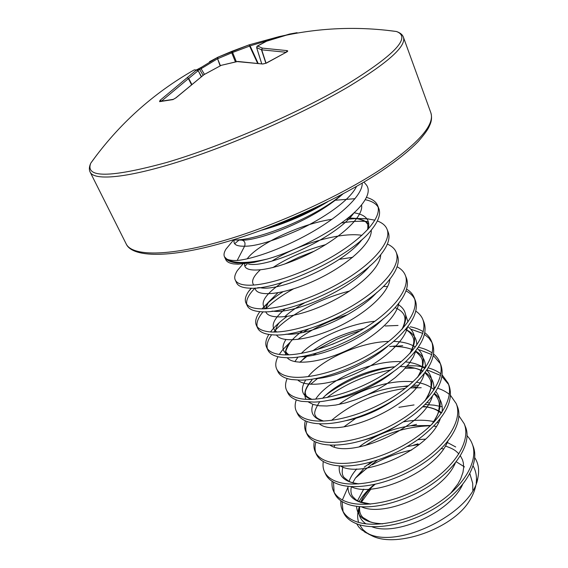 <?xml version="1.0" encoding="UTF-8"?>
<svg xmlns="http://www.w3.org/2000/svg" width="568" height="568" viewBox="0 0 568 568"><rect width="100%" height="100%" fill="white"/><g stroke="black" fill="none" stroke-linecap="round" stroke-linejoin="round"><path stroke-width="0.85" d="M209.457 61.749L218.005 57.162L249.075 44.872L279.044 36.629L297.142 32.745M385.516 30.154L396.428 31.496C411.424 37.062 395.229 54.507 347.843 83.83C299.386 112.634 221.996 146.239 166.509 162.519C110.085 177.891 84.852 178.089 90.802 163.123L97.327 154.269M296.993 32.703L296.042 33.299M286.364 52.036L287.138 50.616L287.777 51.021L287.11 51.773L266.364 63.133L262.672 63.999L237.225 61.592L221.25 65.327L204.019 74.642L175.966 97.838L172.857 99.613L159.565 101.651L160.098 100.302L187.113 77.731L188.725 78.441L187.113 77.731L196.414 70.084L197.976 70.815L188.725 78.441L191.65 84.085M201.377 67.308L196.521 69.892L198.736 68.835L199.616 69.424L197.884 70.254M342.057 194.377C316.887 216.621 257.276 240.889 234.08 239.952L241.812 240.122C244.694 240.882 245.617 242.905 244.588 246.207L237.183 260.478C253.782 259.043 286.286 247.314 314.793 230.452C343.257 213.653 362.846 194.213 362.228 183.095M232.674 239.987L234.08 239.952M237.183 260.478C232.44 260.662 228.939 260.165 226.689 258.994C229.025 260.755 232.61 261.855 237.459 262.295C245.049 262.941 254.883 261.884 266.96 259.122C302.183 249.324 348.873 222.77 362.682 203.394C368.49 195.52 369.732 189.378 366.41 184.969L363.932 182.087M266.96 259.122L254.166 262.324L238.212 264.198L233.618 263.9C229.436 263.268 226.838 261.876 225.83 259.718L224.459 256.771L226.689 258.994M234.634 243.729L239.036 240.058M335.361 200.234L355.057 198.679M224.452 256.757L224.417 256.679C223.572 254.684 224.09 252.171 225.972 249.132L230.913 243.175M365.181 199.695C371.557 200.987 375.867 203.451 378.11 207.086M366.438 197.373C372.395 199.049 376.13 201.775 377.642 205.552L378.82 208.527C380.872 213.816 378.678 220.59 372.232 228.861C351.613 257.027 276.786 290.894 249.26 288.139L246.604 287.948C241.215 287.301 237.893 285.626 236.629 282.928L235.294 280.052C234.101 277.724 234.797 274.543 237.381 270.51L242.941 264.006M377.642 205.552C382.278 216.983 364.216 237.41 334.048 255.55C303.12 274.053 265.98 285.938 247.889 285.179C241.081 284.93 236.884 283.226 235.294 280.052M244.879 266.151L247.208 264.021M341.432 222.99C351.429 221.335 360.247 220.86 367.886 221.548M346.253 219.362L356.335 218.51M357.698 218.467L366.75 218.737L374.915 220.178M377.351 220.959C382.406 222.883 385.622 225.617 387.014 229.174L388.171 232.092C390.535 238.219 387.837 246.029 380.084 255.522C357.89 284.05 286.961 315.19 260.094 311.633L259.704 311.605C252.938 310.98 248.784 309.02 247.236 305.712L245.923 302.886C244.545 299.847 245.482 295.978 248.72 291.277L251.155 288.175M387.014 229.174C391.955 240.441 374.688 262.104 344.272 280.315C314.551 298.342 276.701 310.291 258.752 308.722C251.851 308.232 247.577 306.287 245.923 302.886M246.746 304.221C246.008 299.797 248.791 294.401 255.089 288.033M284.497 264.113L298.938 257.212L313.99 251.283M360.417 240.875L360.999 240.839M387.383 244.034C392.062 246.271 395.008 249.047 396.215 252.362L397.351 255.231C400.042 262.288 396.769 271.206 387.539 281.984C364.557 309.695 300.358 337.626 272.924 334.857L270.73 334.687C263.694 333.885 259.335 331.684 257.652 328.091L256.36 325.315C254.762 321.644 255.927 317.079 259.853 311.633M396.215 252.362C401.129 265.086 384.273 286.251 354.311 304.604C324.491 322.83 287.614 333.856 269.409 331.833C262.43 331.087 258.078 328.922 256.36 325.315M257.141 326.635C256.267 322.482 258.262 317.519 263.126 311.754M265.923 308.694C272.612 301.963 281.764 295.374 293.372 288.934M262.096 308.829C266.42 303.66 274.713 296.95 282.885 291.81M397.103 266.754C401.093 268.841 403.812 271.639 405.254 275.139L406.368 277.958C409.407 286.038 405.467 296.134 394.54 308.261C371.231 334.587 314.097 359.366 286.336 357.705L281.167 357.315C274.096 356.292 269.665 353.878 267.876 350.065L266.605 347.339C265.029 343.803 265.781 339.501 268.849 334.445M405.254 275.139C410.721 287.614 394.171 309.837 364.578 328.176C335.028 346.459 298.434 357.094 279.875 354.51C272.832 353.523 268.408 351.138 266.605 347.339M267.358 348.645C266.399 344.705 267.819 340.076 271.625 334.772M273.755 332.053C286.883 316.277 318.762 298.768 349.625 291.029M383.322 286.45L387.582 286.591M270.546 331.925L271.192 331.08C274.749 326.458 279.988 321.602 286.911 316.511M405.978 290.901C409.982 292.932 412.865 295.601 414.605 298.917M406.553 289.098C410.202 291.277 412.73 294.075 414.129 297.504L415.229 300.273C418.63 309.482 413.909 320.842 401.079 334.346C377.812 358.912 327.573 380.638 299.996 380.127L291.419 379.53C284.305 378.295 279.804 375.668 277.922 371.649L276.673 368.973C275.132 365.6 275.558 361.518 277.958 356.732M414.129 297.504C419.702 310.327 403.635 333.366 374.347 351.486C345.344 369.669 308.58 379.964 290.149 376.776C283.084 375.611 278.597 373.013 276.673 368.973M297.817 339.444C311.669 329.206 328.269 320.941 347.602 314.658M279.271 354.425L282.381 350.115L290.589 341.766M303.12 332.372L308.516 329.007M415.762 311.079C419.198 313.429 421.562 316.227 422.848 319.479L423.927 322.198C427.711 332.678 422.081 345.387 407.036 360.325C384.224 382.733 340.729 401.491 313.941 402.094L301.48 401.342C294.33 399.907 289.765 397.082 287.791 392.857L286.57 390.23C285.051 387.106 285.228 383.208 287.11 378.544M422.848 319.479C428.265 333.785 413.099 355.816 383.812 374.433C355.263 392.495 318.833 402.329 300.231 398.637C293.116 397.252 288.565 394.455 286.57 390.23M313.202 355.234L316.525 353.062M332.138 344.407L345.174 338.734M299.783 362.256L307.139 356.221M316.71 349.739L337.144 339.096C345.138 335.702 351.109 333.444 360.055 330.888M385.239 325.989L398.019 325.464M411.346 329.362L422.777 333.395M424.395 334.36L428.819 338.01L431.886 342.426M424.75 332.699C427.754 334.879 429.969 337.669 431.417 341.07L432.475 343.739C436.664 355.667 429.94 369.825 412.318 386.219C390.486 406.035 353.644 421.889 328.339 423.565C321.793 424.062 316.127 423.799 311.363 422.762C304.178 421.129 299.556 418.112 297.49 413.696L296.283 411.111C294.792 408.016 294.778 404.274 296.248 399.893M410.302 326.777C415.165 327.729 419.489 329.362 423.274 331.684M431.417 341.07C437.325 355.241 422.031 378.402 393.78 396.521C364.919 415.009 329.12 424.246 310.135 420.107C302.985 418.517 298.363 415.52 296.283 411.111M310.611 384.295L318.137 378.011M389.705 346.537L396.152 345.933M419.603 349.845L431.772 354.581M433.263 355.561L440.306 363.619M433.54 353.963C436.508 356.406 438.61 359.182 439.831 362.285L440.875 364.912C445.475 378.522 437.431 394.256 416.742 412.12C396.549 428.875 366.41 441.833 343.377 444.46C334.609 445.49 327.175 445.276 321.069 443.807C313.856 441.982 309.169 438.773 307.018 434.179L305.84 431.637C304.398 428.421 304.228 424.821 305.335 420.831M418.573 347.304C423.927 348.496 428.457 350.371 432.17 352.934M439.831 362.285C445.923 377.017 430.778 400.738 402.641 418.793C374.475 436.991 338.67 445.83 319.862 441.194C312.599 439.362 307.92 436.174 305.84 431.637M306.493 432.866C305.378 429.479 305.57 425.702 307.061 421.534M327.026 397.572C345.01 383.996 366.168 374.809 390.486 370.002M405.225 368.249L414.626 368.192M426.951 369.811L440.548 375.42M325.407 395.548C343.122 381.717 369.306 370.4 393.603 366.878M407.029 365.671L416.692 365.913L425.709 367.255M441.932 376.421L448.578 384.451M442.131 374.873L448.109 383.137L449.132 385.715C454.151 401.384 444.396 418.886 419.88 438.212C400.745 451.908 380.595 460.712 359.438 464.624C347.921 466.555 338.308 466.498 330.597 464.475C323.362 462.473 318.627 459.079 316.383 454.308L315.226 451.808C313.813 448.663 313.522 445.184 314.352 441.364M428.18 367.872C433.199 369.25 437.431 371.231 440.86 373.829M448.109 383.137C454.293 398.289 439.781 422.159 411.935 440.278C384.38 458.34 348.163 467.159 329.419 461.912C322.304 460.023 317.569 456.658 315.226 451.808M315.865 453.023C314.736 449.728 314.757 446.093 315.929 442.117M331.52 420.398C351.62 403.308 376.201 392.637 405.275 388.377M410.394 387.901L421.2 387.724M413.369 385.274L418.119 385.239M450.552 395.435L456.239 403.628L457.247 406.17C464.091 421.775 449.061 446.973 420.774 464.901C406.901 473.698 392.481 479.946 377.514 483.652C362.341 487.188 349.824 487.564 339.969 484.781C332.706 482.601 327.913 479.037 325.592 474.088L324.449 471.639C323.085 468.735 322.695 465.362 323.284 461.521M434.719 387.348L435.443 387.546M437.68 388.221C442.444 389.804 446.334 391.863 449.359 394.391M456.239 403.628C462.742 419.454 447.875 443.828 420.689 461.621C393.624 479.477 357.471 488.011 338.805 482.26C331.676 480.209 326.891 476.666 324.449 471.639M422.713 406.88L426.675 406.901M398.935 407.313L414.036 404.927M425.155 404.501L434.051 405.154L442.209 406.773M458.802 415.662L464.233 423.778L465.227 426.27C474.252 445.603 449.167 478.902 411.53 495.573L405.538 498.15C382.761 506.812 363.974 509.006 349.171 504.732C341.886 502.389 337.044 498.661 334.651 493.542L333.522 491.128C332.188 488.288 331.719 485.022 332.11 481.316M464.233 423.778C470.829 439.973 456.573 464.567 429.358 482.523C402.343 500.514 366.772 508.31 348.028 502.261C340.878 500.046 336.043 496.333 333.522 491.128M334.133 492.314L333.459 482.125M364.869 445.71C385.551 433.114 407.398 426.469 430.409 425.773M466.889 435.557C469.31 438.127 471.05 440.803 472.093 443.587L473.066 446.043C479.818 462.409 466.158 487.436 439.249 505.399C412.418 523.412 377.322 530.895 358.216 524.349C350.91 521.836 346.019 517.945 343.548 512.677L342.447 510.298C341.169 507.721 340.63 504.54 340.835 500.756M472.093 443.587C478.824 459.334 465.519 484.674 438.198 502.85C411.623 520.785 376.051 528.446 357.094 521.914C350.037 519.621 345.152 515.751 342.447 510.298M343.044 511.463L342.092 501.587M342.376 499.946L347.957 487.273M355.398 478.114L366.374 468.643M364.216 467.152L372.012 461.734M443.494 448.897L441.18 448.585M411.594 450.062C397.508 452.902 384.408 457.815 372.303 464.801M368.114 533.863L373.204 536.391C397.976 547.687 451.425 528.716 468.643 502.147C472.242 496.631 474.607 491.221 475.735 485.903M476.197 483.276C477.021 476.793 475.998 471.014 473.123 465.938M474.756 457.68C478.384 463.268 479.449 469.835 477.951 477.397C473.776 511.683 400.362 548.759 369.193 534.168L361.489 529.759L358.742 526.962L356.711 523.81M370.918 489.02L361.12 502.566M359.381 506.642C357.357 512.3 357.116 517.547 358.642 522.39M359.601 524.775L362.789 529.49L367.439 533.43M358.948 501.821C362.419 495.722 367.624 489.893 374.56 484.326M469.857 473.662L472.697 483.347L472.825 490.29M198.168 70.631L201.42 76.495L198.168 70.609L196.833 69.935L194.178 69.914L196.833 69.935L198.168 70.609L201.214 76.652M220.427 65.703L217.558 58.71L217.956 57.183L231.914 51.312L232.61 52.469L217.878 58.625L217.956 57.183L201.221 67.422L201.086 68.728L199.616 69.424L203.103 75.253M235.422 61.898L231.744 52.81L231.893 51.319L249.061 44.879L250.097 45.852L249.693 46.051L232.61 52.469L236.345 61.706M285.931 52.249L261.493 49.814L256.651 47.584M161.454 101.097L160.098 100.302M160.204 101.36L159.565 101.651M296.503 32.88L286.364 35.166C322.844 27.619 359.53 26.398 396.428 31.496C400.206 32.767 402.542 34.684 403.422 37.254C406.475 46.015 388.555 62.274 349.654 86.038C305.435 112.379 236.984 142.966 182.719 160.46C128.34 178.011 94.352 181.121 90.184 172.161C88.92 169.747 89.126 166.736 90.802 163.123C118.463 124.513 152.92 93.443 194.178 69.914L194.71 69.85M173.524 99.322L172.857 99.613M203.749 74.841L175.824 97.881L173.339 99.343L160.176 101.367M203.955 74.656L221.172 65.37M221.662 65.221L237.523 61.472M237.807 61.465L262.672 63.999M263.339 63.886L266.364 63.133M265.994 63.204L286.904 51.887M279.69 36.97L279.122 36.615L249.061 44.879L257.46 62.977M266.044 63.169L261.699 49.799L262.331 48.117L287.138 50.616M296.936 32.717L289.467 34.066L281.692 36.402M265.874 63.275L261.493 49.814L262.331 48.117L257.474 45.987L256.672 47.669L261.692 63.616M256.878 46.427L266.648 41.166M266.534 41.223L286.364 35.166L266.733 41.13L257.304 46.043L256.63 47.634L261.663 63.609M403.422 37.254L430.835 112.734C435.003 124.641 418.666 143.271 381.831 168.618C339.884 196.542 273.819 226.483 220.37 241.57C166.814 256.708 131.982 256.083 126.188 243.935C131.627 256.495 164.365 258.901 218.048 244.233C271.476 229.742 338.897 199.496 381.455 171.096M271.554 226.483C287.77 221.271 303.347 214.569 318.272 206.361M327.651 201.789C307.025 214.328 285.072 223.778 261.791 230.154M254.166 262.324L237.68 263.034C230.501 262.345 226.099 260.265 224.481 256.814M377.514 460.045L360.289 473.471M343.008 193.873C310.994 222.166 256.289 241.237 241.812 240.122L237.133 240.016M354.418 212.396L353.793 213.078C336.299 238.113 267.081 268.671 248.436 264.035M353.999 212.787C365.842 214.633 370.556 220.086 368.135 229.138M362.277 239.291C343.938 263.992 280.848 291.704 260.762 287.806L259.42 287.614M253.775 285.037C251.006 281.572 253.129 276.552 260.144 269.985M272.065 261.01C296.368 245.156 338.94 231.716 361.951 235.308M369.967 265.774C350.577 289.73 294.139 314.225 273.144 311.179L272.604 311.129M265.228 308.736C259.604 302.851 265.32 294.082 282.367 282.438M302.566 271.476L307.629 269.267M339.224 259.37L352.721 257.29M377.017 292.243C356.995 314.835 307.664 336.064 286.038 334.176M276.744 332.003C269.949 327.097 272.81 319.344 285.328 308.751M383.514 318.549C363.548 339.131 321.63 357.18 299.79 356.747M288.303 354.858C282.161 351.769 281.359 346.679 285.881 339.586M290.291 334.161L291.064 333.373M398.509 304.753C406.617 310.007 407.909 318.052 402.385 328.872M389.336 344.755C370.009 362.909 335.191 377.905 313.969 378.792M294.877 361.646L298.079 356.988M301.303 353.424C315.858 338.549 348.212 323.824 374.923 321.282M407.817 326.614C415.925 332.607 416.742 341.425 410.266 353.062M394.306 370.932C376.335 386.183 348.411 398.232 328.758 400.248M311.477 399.396C301.729 395.924 299.833 389.407 305.797 379.85M308.147 376.662C321.729 359.558 359.707 342.085 388.725 341.418M393.454 341.404C402.591 341.659 409.89 343.526 415.35 347.005M417.409 348.539C425.07 355.319 425.226 364.805 417.856 376.982M398.026 397.266C380.837 409.627 363.009 417.523 344.549 420.952M323.107 421.094C313.302 418.332 309.894 412.758 312.897 404.38M315.652 399.169C327.764 380.134 370.734 360.169 401.313 361.639M405.36 361.894C413.547 362.675 420.043 364.883 424.843 368.518M426.717 370.159C433.987 377.748 433.476 387.909 425.162 400.646M399.453 424.211C387.433 431.801 375.079 437.218 362.384 440.47M339.032 404.437C358.252 389.762 390.166 379.346 412.993 381.803M416.529 382.264C423.955 383.471 429.798 385.963 434.058 389.726M435.77 391.466C442.699 399.9 441.499 410.763 432.163 424.055M330.704 445.475L330.81 445.063M344.073 426.738L357.116 417.381M427.122 402.464L429.209 402.996M358.28 483.915C344.293 481.92 338.003 475.906 339.394 465.881M403.181 421.903C414.711 419.731 425.12 419.667 434.406 421.719M437.218 422.464L438.382 422.826M370.194 504.093C354.957 502.581 347.559 496.652 348.006 486.293M349.057 481.38C350.47 477.29 353.033 473.144 356.747 468.941M417.899 439.653L425.482 439.135M446.91 442.238L455.699 446.973M382.278 523.866C365.664 522.943 357.109 517.1 356.612 506.336M357.322 501.125L363.705 489.162M456.246 461.77L464.468 466.896M356.534 186.403C349.803 200.667 322.894 218.609 298.967 229.806C273.684 240.953 255.557 246.413 244.588 246.207C236.359 246.391 232.923 244.304 234.286 239.959M361.504 204.899C364.365 217.189 336.973 241.187 303.532 256.445C270.098 271.859 242.792 273.854 244.723 263.999M247.186 258.838C257.063 244.914 298.974 224.239 332.003 219.269M348.077 217.906L355.234 218.353C361.589 219.177 366.133 221.108 368.859 224.147M371.245 230.068C372.452 243.175 346.196 266.293 314.459 280.727C282.715 295.31 255.685 297.305 255.174 288.026M272.81 267.62C287.621 257.851 305.25 250.19 325.698 244.63M360.822 240.527L361.234 240.562M380.695 254.791C380.595 268.479 355.575 290.702 325.407 304.441C295.253 318.3 268.529 320.387 265.781 311.711M265.497 308.722L268.522 302.112L277.844 292.832M389.882 279.179C388.654 293.308 364.748 314.672 336.036 327.757C307.338 340.942 281.068 343.072 276.467 334.928M275.551 332.039C275.381 329.241 276.673 326.018 279.442 322.39M284.625 316.781C289.716 312.066 296.283 307.48 304.327 303.014M398.828 303.241C396.613 317.689 373.73 338.209 346.373 350.676C319.024 363.229 293.336 365.373 287.188 357.719M285.697 354.894C284.838 351.287 286.378 347.027 290.312 342.106C293.372 338.329 297.582 334.502 302.943 330.64M405.602 314.75L408.001 321.957M407.547 326.976C404.459 341.638 382.534 361.326 356.455 373.204C330.384 385.154 305.343 387.298 297.895 380.106M300.131 362.27L305.939 356.363M312.684 350.875C327.14 340.523 344.265 333.061 364.074 328.489M405.559 329.433C412.936 332.72 416.692 337.903 416.82 344.982M416.039 350.385L413.412 356.91L408.981 363.754L402.868 370.726L395.257 377.592L386.41 384.124L376.641 390.11L366.303 395.342L355.781 399.652L345.458 402.918L335.716 405.048L326.891 405.999L319.28 405.786L313.117 404.459L308.58 402.108M306.038 399.325C303.227 394.093 305.215 387.632 311.988 379.942C306.294 387.497 304.207 392.261 305.733 394.242C305.371 395.591 307.458 397.302 311.995 399.382M386.772 346.714L387.17 346.686M395.612 346.508L393.226 346.466C400.994 346.466 407.611 347.602 413.071 349.874M415.527 351.052C422.393 354.801 425.688 360.346 425.425 367.681M424.317 373.488C416.884 405.495 337.506 439.632 319.23 423.742M322.603 398.345L322.873 398.061C337.307 382.605 368.838 368.348 394.909 366.786M399.915 366.594C409.152 366.53 416.82 368.029 422.926 371.096M425.148 372.381C431.573 376.57 434.47 382.463 433.838 390.053M432.39 396.286C423.558 427.903 349.76 459.647 329.838 445.021M359.913 398.076C374.092 391.387 388.455 387.532 403.003 386.517L407.76 386.382L403.003 386.517L408.548 385.722M412.006 386.503L416.813 386.957M434.47 393.425C440.519 398.033 443.047 404.267 442.06 412.12M440.25 418.786C430.175 449.856 361.653 479.335 340.388 465.945M334.147 446.831L334.978 445.085M423.295 406.326C430.743 407.235 436.863 409.365 441.663 412.716M447.904 440.988C436.735 471.369 373.19 498.704 350.896 486.527M358.94 447.009C373.687 435.826 390.954 428.733 410.742 425.73L430.693 425.496M433.952 426.007L436.231 426.483M455.351 462.913C443.246 492.442 384.415 517.746 361.362 506.777M368.454 464.723L373.034 461.436M407.27 446.54L419.447 444.361M462.593 484.561C449.686 513.096 395.342 536.476 371.784 526.699M365.891 523.831C359.913 519.571 357.691 513.834 359.232 506.628M360.595 502.403C363.271 496.148 368.156 490.07 375.263 484.177M191.345 84.334L188.399 78.632L161.568 101.068M220.136 65.86L217.558 58.71L201.086 68.728L204.452 74.351M271.611 39.455L250.097 45.852L257.986 63.048M90.184 172.161L126.188 243.935M430.835 112.734C431.95 116.575 431.737 120.388 430.203 124.172L428.741 127.445C427.086 130.675 423.6 135.354 418.275 141.482C409.507 150.52 397.295 160.346 381.653 170.961M477.084 480.72L477.951 477.397M366.701 533.089L364.187 531.705M367.645 229.678C368.057 225.844 367.865 223.842 367.063 223.671C366.395 221.492 362.448 219.717 355.234 218.353L368.81 218.964M257.411 287.834L259.505 287.6M271.859 311.221L272.626 311.122M266.456 308.658C267.017 307.778 264.148 309.709 268.522 302.112L262.395 308.829M288.977 354.837C287.081 353.509 286.236 352.65 286.435 352.245C284.902 352.536 286.194 349.157 290.312 342.106L282.381 350.115M402.03 329.255C404.679 323.739 405.524 319.5 404.572 316.532C403.614 312.904 400.454 309.95 395.087 307.664M409.918 353.438C413.497 346.345 414.619 341.205 413.277 338.017C411.892 333.949 407.838 330.391 405.396 329.625M417.515 377.351C421.378 370.62 423.011 365.607 422.407 362.327C422.848 359.154 420.476 355.49 415.3 351.336M323.59 421.073C318.329 419.163 315.659 417.437 315.595 415.904C313.55 413.831 314.949 409.074 319.791 401.64M424.814 401.008C429.571 393.212 431.623 387.639 430.963 384.287C431.524 381.036 429.486 377.202 424.857 372.778M422.713 371.365C418.666 369.42 417.111 368.128 406.461 366.85M431.801 424.417C439.689 412.354 438.283 412.027 439.341 406.106C439.483 401.356 437.743 397.302 434.108 393.943M416.784 387L411.985 386.517M441.336 413.185C437.41 410.621 435.55 408.307 423.252 406.368M358.735 483.886C350.91 482.53 350.811 482.125 348.752 481.231L344.066 477.503C342.099 475.217 341.702 471.717 342.88 466.995M416.543 424.353L410.742 425.73L430.643 425.546M433.881 426.078L436.167 426.582M363.996 468.437L355.341 478.199L352.764 482.772M351.365 486.726C350.491 490.78 350.925 494.032 352.657 496.496L356.058 499.861L359.686 501.785L370.67 504.05M445.34 446.001C455.238 449.48 456.175 451.382 458.887 453.91M460.357 455.756L462.487 459.775L463.346 462.856L463.658 467.521L462.984 472.292L460.655 478.923L457.907 483.95L450.573 493.379M382.782 523.817C374.205 523.242 372.935 522.674 370.045 521.765L362.987 517.519C360.219 514.856 359.118 511.243 359.693 506.663M360.815 502.474C362.434 498.171 365.465 493.706 369.91 489.091M233.576 239.966L225.965 249.139M242.948 264.006L237.381 270.51M251.454 288.175L248.72 291.277M393.226 346.466L402.733 345.713M413.44 445.234L417.963 443.828"/></g></svg>
